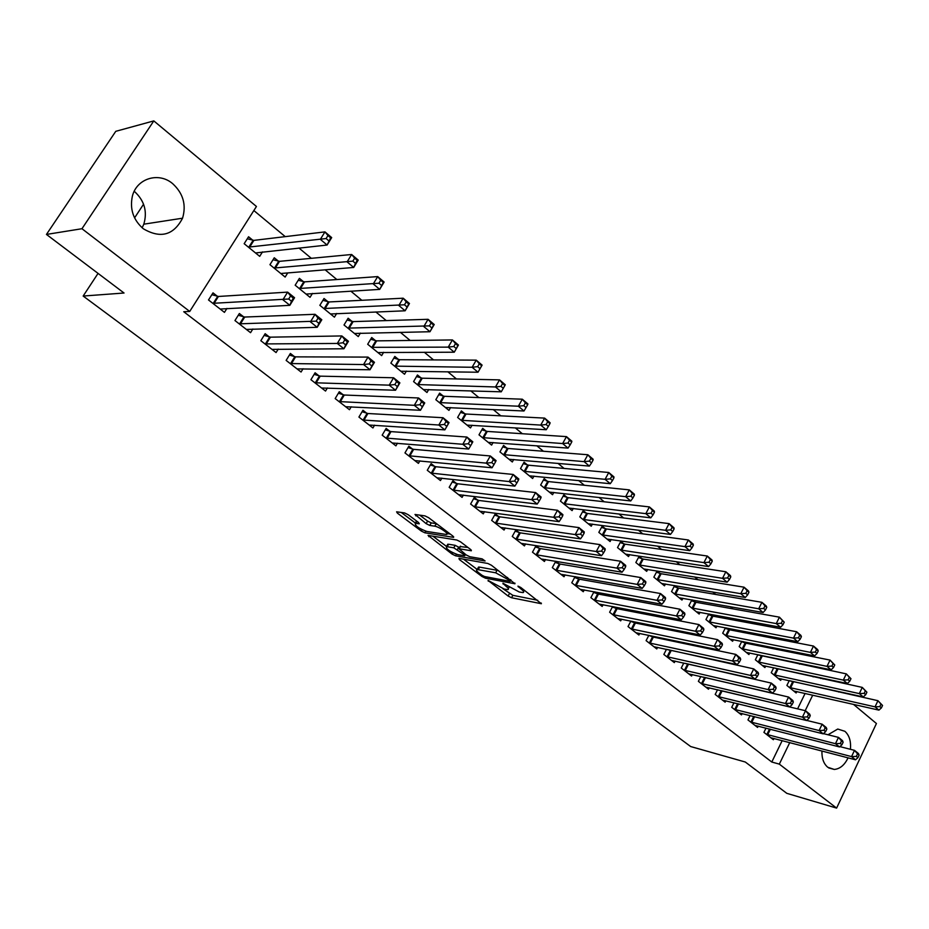 <?xml version="1.0" encoding="UTF-8"?>
<svg xmlns="http://www.w3.org/2000/svg" width="929" height="929" viewBox="0 0 929 929"><rect width="100%" height="100%" fill="white"/><g stroke="black" fill="none" stroke-linecap="round" stroke-linejoin="round"><path stroke-width="1.39" d="M488.039 580.404L508.105 596.035L511.542 597.742L541.375 603.722L520.693 587.407L517.917 586.153L520.983 588.94C523.724 591.099 524.397 592.319 522.992 592.597L519.276 592.005L502.926 583.249L505.724 585.99C508.465 588.138 509.15 589.358 507.791 589.625L504.18 589.044L488.039 580.404M134.229 191.269L134.24 191.269C144.39 200.49 147.572 211.464 143.809 224.179L142.16 227.802M172.748 183.733C183.199 193.406 186.474 204.903 182.56 218.199C173.572 235.327 160.485 238.834 143.287 228.743C133.311 219.999 129.665 209.188 132.348 196.298C136.609 178.298 158.859 171.621 172.748 183.733M828.018 734.769L837.749 729.044L844.879 731.297C849.303 735.292 851.138 741.296 850.407 749.297M848.061 757.843C844.624 765.031 840.025 768.887 834.277 769.444L827.774 767.273C823.651 763.754 821.712 758.331 821.933 751.004M408.191 514.712L404.591 512.936L396.602 511.809L397.38 513.133L421.301 531.051L424.855 532.805L453.607 537.368L452.899 536.068L428.641 517.697L424.948 515.885L415.008 514.469L426.156 523.654L429.779 525.431L434.598 526.162C439.266 526.708 450.17 534.454 446.292 534.465L426.794 531.446C418.805 528.462 414.961 525.733 415.263 523.282L419.304 523.805L418.549 522.493L408.191 514.712M189.713 311.447L81.961 228.72L153.808 120.898L256.439 206.482L189.713 311.447L183.745 311.738L771.79 762.024L779.326 764.126L789.755 742.585M853.484 704.368L876.43 723.517L836.611 808.102L786.793 793.331L745.313 762.024L690.677 746.544L83.157 296.049L124.045 293.018L46.45 234.433L81.961 228.72M836.611 808.102L779.326 764.126M458.972 558.364L459.344 559.537L481.965 576.468L485.437 578.186L514.968 583.76L491.429 565.25L487.83 563.473L458.972 558.364M452.063 554.079L428.072 535.406L456.847 540.028L460.494 541.816L470.643 549.503L471.328 550.769L458.891 548.725L466.207 554.95L469.772 556.715L482.116 558.863L485.112 560.977L455.57 555.809L452.063 554.079L452.818 552.743M143.565 204.194L134.577 217.862M98.056 273.393L83.157 296.049M243.584 316.801L239.368 313.503L234.956 320.551L250.551 332.687L252.851 328.994M278.375 261.142L274.264 257.786L269.944 264.684L285.145 277.063L287.735 272.894M294.423 356.608L290.394 353.45L286.144 360.406L301.066 372.018L303.063 368.743M327.96 301.728L324.024 298.511L319.855 305.316L334.417 317.161L336.67 313.468M343.138 394.744L339.271 391.724L335.172 398.576L349.478 409.712L351.22 406.774M375.479 340.618L371.716 337.529L367.687 344.253L381.656 355.61L383.619 352.3M389.843 431.311L386.139 428.408L382.179 435.167L395.905 445.85L397.449 443.203M421.081 377.929L417.458 374.968L413.579 381.598L426.98 392.502L428.722 389.518M434.667 466.416L431.114 463.629L427.282 470.283L440.462 480.548L441.844 478.133M464.848 413.753L461.376 410.908L457.625 417.446L470.492 427.921L472.048 425.203M477.727 500.127L474.313 497.445L470.608 504.017L483.277 513.876L484.508 511.67M506.92 448.184L503.576 445.444L499.941 451.889L512.32 461.968L513.714 459.472M519.125 532.526L515.839 529.96L512.251 536.439L524.432 545.915L525.547 543.883M547.367 481.292L544.15 478.656L540.643 485.019L552.546 494.704L553.8 492.416M558.944 563.706L555.786 561.232L552.314 567.619L564.031 576.746L565.053 574.865M586.304 513.145L583.203 510.613L579.801 516.884L591.262 526.22L592.4 524.095M594.026 591.727L590.879 597.637L602.166 606.428L603.084 604.686M597.277 593.724L594.943 591.901M623.789 543.825L620.804 541.386L617.506 547.576L628.55 556.564L629.595 554.601M630.896 621.06L628.027 626.564L638.908 635.03L639.744 633.415M634.217 622.639L632.649 621.408M659.927 573.402L657.047 571.045L653.853 577.153L664.49 585.827L665.454 583.993M666.476 649.301L663.84 654.446L674.326 662.609L675.104 661.088M669.821 650.521L668.973 649.847M694.764 601.911L692.395 599.971M691.873 599.879L688.888 605.685L699.165 614.034L700.036 612.327M700.803 676.533L698.376 681.329L708.502 689.213L709.222 687.797M728.394 629.432L726.641 627.992M725.444 627.772L722.704 633.195L732.621 641.265L733.422 639.663M733.968 702.777L731.715 707.294L741.493 714.9L742.155 713.565M760.863 656.002L759.69 655.05M757.89 654.666L755.347 659.776L764.927 667.568L765.67 666.058M766.007 728.115L763.928 732.366L773.369 739.716L773.985 738.462M792.24 681.677L791.601 681.166M789.244 680.643L786.886 685.439L796.141 692.976L796.838 691.548M771.79 762.024L782.183 740.61M797.605 708.862L805.106 693.429M813.142 676.881L813.432 676.266M799.532 664.154L798.139 663.004M783.356 650.706L781.672 649.313M766.889 637.027L764.904 635.378M750.121 623.08L747.822 621.176M733.051 608.89L730.426 606.718M715.655 594.444L712.706 591.982M697.946 579.719L694.648 576.967M679.9 564.716L676.242 561.673M661.518 549.434L657.477 546.078M642.775 533.85L638.351 530.169M623.673 517.976L618.853 513.958M604.198 501.776L598.961 497.421M584.341 485.275L578.662 480.56M564.077 468.437L557.957 463.339M543.419 451.25L536.834 445.781M522.33 433.727L515.258 427.851M500.812 415.844L493.241 409.538M478.853 397.577L470.759 390.854M456.429 378.939L447.79 371.751M433.529 359.906L424.321 352.254M410.142 340.455L400.341 332.315M386.243 320.586L375.839 311.947M361.822 300.288L350.779 291.114M336.855 279.536L325.15 269.816M311.331 258.32L298.941 248.02M285.238 236.628L253.861 210.546M776.679 668.95L775.785 668.218M773.694 667.765L771.256 672.712L780.674 680.376L781.394 678.913M750.121 715.562L747.961 719.929L757.576 727.419L758.203 726.118M744.768 642.833L743.316 641.637M741.806 641.335L739.17 646.607L748.913 654.527L749.691 652.971M717.525 689.771L715.191 694.427L725.143 702.173L725.828 700.791M711.73 615.799L709.675 614.104M708.804 613.953L705.947 619.562L716.038 627.772L716.874 626.111M683.79 663.039L681.259 668.009L691.571 676.033L692.314 674.559M677.496 587.778L674.802 585.572M674.64 585.549L671.528 591.552L681.979 600.053L682.896 598.288M648.848 635.32L646.096 640.627L656.78 648.941L657.581 647.374M652.181 636.702L650.974 635.761M642.02 558.747L639.094 556.355L635.842 562.509L646.689 571.335L647.687 569.431M612.629 606.532L609.621 612.234L620.7 620.862L621.582 619.178M615.915 608.321L613.976 606.788M605.22 528.624L602.178 526.139L598.833 532.375L610.086 541.537L611.166 539.494M575.074 576.63L571.776 582.773L583.284 591.727L584.248 589.927M578.291 578.86L575.55 576.712M567.015 497.363L563.868 494.785L560.408 501.103L572.09 510.613L573.286 508.407M539.226 548.273L535.998 545.741L532.48 552.174L544.429 561.476L545.486 559.525M527.335 464.895L524.061 462.212L520.495 468.611L532.631 478.493L533.954 476.101M498.629 516.489L495.273 513.865L491.638 520.379L504.052 530.053L505.225 527.939M486.088 431.137L482.685 428.35L478.992 434.842L491.615 445.107L493.09 442.518M456.418 483.44L452.922 480.699L449.171 487.319L462.085 497.375L463.385 495.076M443.191 396.021L439.638 393.118L435.817 399.702L448.951 410.386L450.6 407.541M412.488 449.044L408.853 446.199L404.963 452.911L418.41 463.374L419.873 460.854M398.518 359.465L394.813 356.446L390.865 363.111L404.545 374.248L406.403 371.101M366.734 413.219L362.949 410.258L358.919 417.063L372.935 427.967L374.573 425.18M351.975 321.376L348.12 318.229L344.02 324.987L358.28 336.588L360.382 333.093M319.042 375.885L315.094 372.784L310.913 379.694L325.533 391.063L327.391 387.962M303.423 281.65L299.405 278.363L295.167 285.215L310.042 297.326L312.458 293.413M269.282 336.925L265.16 333.697L260.828 340.699L276.076 352.567L278.224 349.095M252.758 240.193L248.566 236.756L244.164 243.7L259.69 256.346L262.489 251.898M217.316 296.246L213.008 292.867L208.514 299.974L224.446 312.376L226.931 308.428M46.45 234.433L115.765 131.326L153.808 120.898M821.956 678.077L823.071 679.006M837.853 691.339L838.701 692.047M805.211 710.673L812.724 695.147M820.771 678.518L821.073 677.891M502.879 588.707L512.866 595.326L537.705 600.285M463.501 559.165L477.204 569.454M482.081 575.318L484.52 576.526L510.079 581.357L509.893 580.555L495.668 572.798L477.181 569.512C475.764 569.791 476.484 571.033 479.329 573.251L482.081 575.318M498.652 570.72L497.038 570.301L495.668 572.798M477.959 568.107L478.54 567.05L479.631 567.131L497.038 570.301M446.535 546.438L432.821 536.149M467.937 547.46L460.099 546.577M466.195 554.95L465.232 554.787M447.221 546.728L446.408 546.67C446.117 549.027 449.891 551.675 457.73 554.625L464.663 555.797L463.966 554.567L453.793 547.831L447.221 546.728L448.614 544.243L447.29 545.114M448.614 544.243L455.198 545.335L459.495 547.645M416.343 520.844L416.146 521.738M436.595 523.724L434.598 526.162M419.676 515.119L427.595 521.111L431.23 522.888L436.038 523.608M446.907 533.56L450.286 534.094M401.247 512.46L415.391 523.062M793.656 690.955L878.927 710.128L875.037 706.853L877.951 700.698L789.685 680.736M880.994 704.136L877.951 700.698L882.55 705.459L880.994 704.136L879.833 706.609L881.389 707.921L882.55 705.459M879.833 706.609L875.037 706.853L789.395 687.483M881.389 707.921L878.927 710.128M766.483 734.351L851.545 756.601L855.516 759.794L770.826 737.742M839.886 746.602L854.494 750.342L858.466 753.547L859.128 755.161L857.548 753.884L856.364 756.392L857.943 757.669L859.128 755.161M856.364 756.392L851.545 756.601L854.494 750.342L857.548 753.884M855.516 759.794L857.943 757.669M778.142 678.321L863.273 696.936L859.313 693.603L862.275 687.402L773.66 667.846M865.329 690.862L862.275 687.402L866.908 692.198L865.329 690.862L864.144 693.348L865.723 694.683L866.908 692.198M864.144 693.348L859.313 693.603L773.811 674.791M865.723 694.683L863.273 696.936M762.349 665.466L847.341 683.512L843.311 680.109L846.307 673.873L757.785 654.887M849.361 677.334L846.307 673.873L850.976 678.704L849.361 677.334L848.165 679.842L849.78 681.201L850.976 678.704M848.165 679.842L843.311 680.109L757.948 661.878M849.78 681.201L847.341 683.512M750.562 721.961L835.461 743.688L839.514 746.939L754.987 725.41M823.454 733.631L838.469 737.382L842.51 740.645L843.137 742.248L841.523 740.936L840.315 743.467L841.929 744.768L843.137 742.248M840.315 743.467L835.461 743.688L838.469 737.382L841.523 740.936M839.514 746.939L841.929 744.768M734.363 709.35L819.099 730.542L823.222 733.852L738.869 712.857M806.72 720.416L822.142 724.19L826.253 727.512L826.845 729.091L825.196 727.755L823.977 730.299L825.626 731.634L826.845 729.091M823.977 730.299L819.099 730.542L822.142 724.19L825.196 727.755M823.222 733.852L825.626 731.634M746.289 652.402L831.107 669.832L827.007 666.372L830.05 660.089L745.964 643.205L741.621 641.707M833.116 663.561L830.05 660.089L834.753 664.955L833.116 663.561L831.896 666.081L833.534 667.475L834.753 664.955M831.896 666.081L827.007 666.372L741.806 648.744M833.534 667.475L831.107 669.832M729.95 639.106L814.582 655.897L810.402 652.379L813.49 646.05L729.59 629.804L725.189 628.283M816.556 649.545L813.49 646.05L817.659 649.58L818.228 650.95L816.556 649.545L815.325 652.077L816.997 653.482L818.228 650.95M815.325 652.077L810.402 652.379L725.386 635.39M816.997 653.482L814.582 655.897M717.885 696.518L802.424 717.142L806.616 720.521L722.472 700.094M721.357 690.677L805.524 710.743L809.705 714.134L810.251 715.69L808.578 714.331L807.336 716.898L809.02 718.245L810.251 715.69M807.336 716.898L802.424 717.142L805.524 710.743L808.578 714.331M806.616 720.521L809.02 718.245M701.116 683.465L785.435 703.497L789.708 706.934L705.785 687.1M703.45 677.136L788.582 697.052L792.843 700.501L793.354 702.034L791.647 700.652L790.382 703.241L792.089 704.612L793.354 702.034M790.382 703.241L785.435 703.497L788.582 697.052L791.647 700.652M789.708 706.934L792.089 704.612M713.321 625.565L797.744 641.707L793.482 638.118L796.617 631.743L712.926 616.159L708.455 614.638M799.695 635.25L796.617 631.743L800.868 635.343L801.39 636.69L799.695 635.25L798.441 637.805L800.136 639.245L801.39 636.69M798.441 637.805L793.482 638.118L708.676 621.791M800.136 639.245L797.744 641.707M684.046 670.181L768.132 689.597L772.487 693.092L688.795 673.873M685.242 663.364L771.325 683.105L775.669 686.624L776.133 688.122L774.391 686.717L773.114 689.318L774.856 690.723L776.133 688.122M773.114 689.318L768.132 689.597L771.325 683.105L774.391 686.717M772.487 693.092L774.856 690.723M696.402 611.793L780.581 627.249L776.249 623.591L779.431 617.17L695.96 602.271L691.431 600.738M782.508 620.688L779.431 617.17L784.239 622.163L782.508 620.688L781.231 623.266L782.973 624.729L784.239 622.163M781.231 623.266L776.249 623.591L691.675 607.949M782.973 624.729L780.581 627.249M666.674 656.652L750.493 675.418L754.929 678.994L671.504 660.414M666.72 649.359L753.744 668.892L758.169 672.468L758.575 673.955L756.81 672.515L755.509 675.139L757.286 676.567L758.575 673.955M755.509 675.139L750.493 675.418L753.744 668.892L756.81 672.515M754.929 678.994L757.286 676.567M679.169 597.765L763.104 612.513L758.679 608.785L761.919 602.329L678.693 588.138L674.094 586.594M764.997 605.859L761.919 602.329L766.32 606.068L766.762 607.345L764.997 605.859L763.696 608.437L765.473 609.935L766.762 607.345M763.696 608.437L758.679 608.785L674.361 593.852M765.473 609.935L763.104 612.513M661.634 583.493L745.279 597.498L740.773 593.689L744.059 587.186L661.123 573.739L656.443 572.194M747.148 590.728L744.059 587.186L748.553 591.007L748.948 592.261L747.148 590.728L745.836 593.329L747.636 594.862L748.948 592.261M745.836 593.329L740.773 593.689L656.733 579.51M747.636 594.862L745.279 597.498M643.774 568.954L727.117 582.181L722.518 578.314L725.863 571.765L643.216 559.084L638.467 557.539M728.951 575.306L725.863 571.765L730.449 575.643L730.786 576.863L728.951 575.306L727.616 577.931L729.451 579.487L730.786 576.863M727.616 577.931L722.518 578.314L638.78 564.89M729.451 579.487L727.117 582.181M625.589 554.148L708.595 566.574L703.915 562.626L707.306 556.03L624.985 544.162L620.166 542.606M710.395 559.595L707.306 556.03L711.986 559.99L712.264 561.174L710.395 559.595L709.036 562.231L710.906 563.822L712.264 561.174M709.036 562.231L703.915 562.626L620.502 550.014M710.906 563.822L708.595 566.574M607.055 539.075L689.713 550.653L684.928 546.624L688.377 539.981L606.416 528.961L601.516 527.393M691.466 543.558L688.377 539.981L693.15 544.022L693.382 545.172L691.466 543.558L690.084 546.217L692 547.831L693.382 545.172M690.084 546.217L684.928 546.624L601.876 534.86M692 547.831L689.713 550.653M588.185 523.712L670.448 534.419L665.57 530.308L669.077 523.619L587.488 513.47L582.506 511.891M672.166 527.207L669.077 523.619L673.943 527.742L674.117 528.856L672.166 527.207L670.761 529.878L672.712 531.527L674.117 528.856M670.761 529.878L665.57 530.308L582.901 519.416M672.712 531.527L670.448 534.419M568.954 508.058L650.788 517.848L645.818 513.656L649.383 506.92L568.211 497.689L563.148 496.098M652.472 510.52L649.383 506.92L654.341 511.136L654.457 512.204L652.472 510.52L651.043 513.214L653.041 514.898L654.457 512.204M651.043 513.214L645.818 513.656L563.566 503.681M653.041 514.898L650.788 517.848M549.353 492.103L630.733 500.952L625.658 496.667L629.293 489.885L548.563 481.594L543.407 480.003M632.382 493.485L629.293 489.885L634.356 494.182L634.402 495.203L632.382 493.485L630.93 496.202L632.951 497.921L634.402 495.203M630.93 496.202L625.658 496.667L543.871 487.644M632.951 497.921L630.733 500.952M529.367 475.834L610.272 483.695L605.081 479.329L608.774 472.501L528.531 465.197L523.282 463.606M611.863 476.112L608.774 472.501L613.941 476.879L613.93 477.866L611.863 476.112L610.388 478.841L612.455 480.595L613.93 477.866M610.388 478.841L605.081 479.329L523.782 471.293M612.455 480.595L610.272 483.695M508.999 459.263L589.369 466.091L584.086 461.632L587.836 454.745L508.105 448.475L502.775 446.872M590.925 458.369L587.836 454.745L593.12 459.216L593.039 460.157L590.925 458.369L589.416 461.121L591.541 462.909L593.039 460.157M589.416 461.121L584.086 461.632L503.297 454.618M591.541 462.909L589.369 466.091M488.224 442.355L568.037 448.103L562.637 443.551L566.458 436.618L487.284 431.428L481.849 429.825M569.547 440.253L566.458 436.618L571.846 441.194L571.695 442.076L569.547 440.253L568.014 443.028L570.174 444.852L571.695 442.076M568.014 443.028L562.637 443.551L482.418 437.629M570.174 444.852L568.037 448.103M467.043 425.11L546.252 429.744L540.724 425.087L544.626 418.108L466.044 414.032L460.505 412.43M547.704 421.743L544.626 418.108L550.131 422.776L549.91 423.612L547.704 421.743L546.147 424.541L548.354 426.411L549.91 423.612M546.147 424.541L540.724 425.087L461.109 420.28M548.354 426.411L546.252 429.744M445.432 407.517L523.991 410.99L518.359 406.228L522.319 399.203L444.376 396.3L438.732 394.686M525.396 402.838L522.319 399.203L527.939 403.964L527.649 404.754L525.396 402.838L523.805 405.659L526.058 407.564L527.649 404.754M523.805 405.659L518.359 406.228L439.382 402.594M526.058 407.564L523.991 410.99M423.38 389.576L501.254 391.817L495.494 386.963L499.523 379.88L422.265 378.196L416.517 376.582M502.601 383.526L499.523 379.88L505.271 384.745L504.9 385.477L502.601 383.526L500.986 386.371L503.286 388.31L504.9 385.477M500.986 386.371L495.494 386.963L417.202 384.548M503.286 388.31L501.254 391.817M648.988 642.88L732.516 660.983L737.045 664.618L653.9 646.712M648.779 635.448L653.377 637.085L735.814 654.399L740.332 658.046L740.692 659.497L738.88 658.046L737.568 660.682L739.379 662.133L740.692 659.497M737.568 660.682L732.516 660.983L735.814 654.399L738.88 658.046M737.045 664.618L739.379 662.133M630.977 628.852L714.192 646.259L718.802 649.963L635.982 632.754M630.745 621.362L635.413 623.022L717.536 639.628L722.147 643.356L722.46 644.772L720.614 643.286L719.267 645.934L721.113 647.42L722.46 644.772M719.267 645.934L714.192 646.259L717.536 639.628L720.614 643.286M718.802 649.963L721.113 647.42M612.629 614.568L695.507 631.244L700.211 635.03L617.727 618.54M612.374 607.02L617.111 608.692L698.91 624.567L703.601 628.364L703.857 629.757L701.987 628.236L700.617 630.907L702.498 632.428L703.857 629.757M700.617 630.907L695.507 631.244L698.91 624.567L701.987 628.236M700.211 635.03L702.498 632.428M593.933 600.018L676.451 615.939L681.247 619.794L599.135 604.071M593.654 592.412L598.473 594.096L679.912 609.215L684.696 613.082L684.905 614.441L682.978 612.896L681.596 615.579L683.512 617.135L684.905 614.441M681.596 615.579L676.451 615.939L679.912 609.215L682.978 612.896M681.247 619.794L683.512 617.135M574.888 585.2L657.012 600.32L661.901 604.245L580.195 589.323M574.587 577.536L579.487 579.22L660.531 593.55L665.408 597.498L665.559 598.822L663.608 597.242L662.191 599.948L664.154 601.527L665.559 598.822M662.191 599.948L657.012 600.32L660.531 593.55L663.608 597.242M661.901 604.245L664.154 601.527M555.496 570.092L637.178 584.387L642.171 588.394L560.884 574.296M555.159 562.37L560.129 564.066L640.755 577.571L645.736 581.589L645.829 582.878L643.832 581.264L642.404 583.993L644.401 585.607L645.829 582.878M642.404 583.993L637.178 584.387L640.755 577.571L643.832 581.264M642.171 588.394L644.401 585.607M535.719 554.694L616.937 568.118L622.035 572.218L541.212 558.979M535.359 546.914L540.411 548.621L620.584 561.255L625.658 565.366L625.693 566.62L623.649 564.971L622.198 567.724L624.23 569.361L625.693 566.62M622.198 567.724L616.937 568.118L620.584 561.255L623.649 564.971M622.035 572.218L624.23 569.361M515.56 539.006L596.279 551.524L601.493 555.705L521.169 543.372M515.165 531.156L520.31 532.874L599.983 544.615L605.174 548.807L605.139 550.014L603.06 548.331L601.574 551.106L603.653 552.778L605.139 550.014M601.574 551.106L596.279 551.524L599.983 544.615L603.06 548.331M601.493 555.705L603.653 552.778M495.006 523.004L575.202 534.581L580.509 538.855L500.719 527.451M494.588 515.096L499.814 516.826L578.964 527.614L584.26 531.899L584.155 533.072L582.03 531.353L580.532 534.14L582.646 535.859L584.155 533.072M580.532 534.14L575.202 534.581L578.964 527.614L582.03 531.353M580.509 538.855L582.646 535.859M474.045 506.688L553.661 517.29L559.095 521.645L479.875 511.229M473.593 498.722L478.911 500.452L557.505 510.265L562.904 514.643L562.73 515.769L560.57 514.016L559.037 516.826L561.197 518.579L562.73 515.769M559.037 516.826L553.661 517.29L557.505 510.265L560.57 514.016M559.095 521.645L561.197 518.579M452.667 490.047L531.678 499.616L537.217 504.075L458.612 494.681M452.179 482.012L457.602 483.765L535.58 492.544L541.108 497.015L540.852 498.095L538.646 496.307L537.078 499.14L539.296 500.928L540.852 498.095M537.078 499.14L531.678 499.616L535.58 492.544L538.646 496.307M537.217 504.075L539.296 500.928M430.859 473.07L509.208 481.57L514.875 486.122L436.932 477.796M430.336 464.976L435.852 466.73L513.18 474.452L518.823 479.004L518.498 480.038L516.245 478.214L514.654 481.071L516.919 482.894L518.498 480.038M514.654 481.071L509.208 481.57L513.18 474.452L516.245 478.214M514.875 486.122L516.919 482.894M408.609 455.744L486.25 463.13L492.045 467.775L414.798 460.563M408.052 447.592L413.66 449.346L490.303 455.953L496.074 460.61L495.668 461.597L493.357 459.727L491.731 462.607L494.054 464.465L495.668 461.597M491.731 462.607L486.25 463.13L490.303 455.953L493.357 459.727M492.045 467.775L494.054 464.465M385.895 438.058L462.793 444.283L468.704 449.032L392.212 442.982M385.291 429.848L391.016 431.613L466.915 437.048L472.815 441.809L472.327 442.738L469.969 440.834L468.321 443.737L470.678 445.641L472.327 442.738M468.321 443.737L462.793 444.283L466.915 437.048L469.969 440.834M468.704 449.032L470.678 445.641M400.875 371.252L478.017 372.227L472.118 367.269L476.24 360.138L399.691 359.72L393.838 358.106M479.294 363.785L476.24 360.138L482.105 365.109L478.017 372.227L481.652 365.782L479.294 363.785L477.657 366.641L480.003 368.639M477.657 366.641L472.118 367.269L394.581 366.131M481.652 365.782L482.105 365.109M362.066 411.733L367.907 413.51L443.017 417.725L449.044 422.602L444.863 429.872L369.161 425.041M446.791 426.388L444.863 429.872L438.813 425.017L443.017 417.725L446.048 421.522L444.376 424.437L446.791 426.388L448.463 423.473L446.048 421.522M362.716 420.013L438.813 425.017L444.376 424.437M449.044 422.602L448.463 423.473M377.906 352.555L454.258 352.207L448.231 347.132L452.423 339.944L376.663 340.862L370.683 339.248M455.477 343.602L452.423 339.944L458.427 345.042L454.258 352.207L457.881 345.646L455.477 343.602L453.805 346.482L456.209 348.526M453.805 346.482L448.231 347.132L371.472 347.33M457.881 345.646L458.427 345.042M338.353 393.246L344.299 395.022L418.573 397.972L424.739 402.954L420.477 410.281L345.634 406.716M422.358 406.705L420.477 410.281L414.288 405.311L418.573 397.972L421.603 401.769L419.885 404.719L422.358 406.705L424.077 403.767L421.603 401.769M339.05 401.595L414.288 405.311L419.885 404.719M424.739 402.954L424.077 403.767M354.46 333.476L429.964 331.734L423.81 326.543L428.083 319.309L353.148 321.608L347.04 319.994M431.126 322.967L428.083 319.309L434.215 324.511L429.964 331.734L433.588 325.057L431.126 322.967L429.419 325.87L431.88 327.96M429.419 325.87L347.887 328.134M433.588 325.057L434.215 324.511M314.13 374.364L320.203 376.152L393.582 377.766L399.876 382.864L395.533 390.238L321.608 388.008M397.38 386.58L395.533 390.238L389.216 385.163L393.582 377.766L396.59 381.575L394.848 384.536L397.38 386.58L399.122 383.619L396.59 381.575M314.873 382.771L389.216 385.163L394.848 384.536M399.876 382.864L399.122 383.619M330.503 313.979L405.125 310.797L398.82 305.49L403.174 298.197L329.121 301.948L322.897 300.334M406.217 301.867L403.174 298.197L409.457 303.516L405.125 310.797L408.737 304.004L406.217 301.867L404.475 304.793L406.995 306.918M404.475 304.793L323.803 308.521M408.737 304.004L409.457 303.516M289.395 355.087L295.585 356.864L368 357.096L374.457 362.31L370.021 369.742L297.059 368.906M371.821 365.98L370.021 369.742L363.553 364.551L368 357.096L371.008 360.905L369.231 363.901L371.821 365.98L373.597 362.995L371.008 360.905M290.185 363.553L363.553 364.551L369.231 363.901M374.457 362.31L373.597 362.995M306.047 294.075L379.706 289.383L373.261 283.949L377.708 276.598L304.596 281.859L298.232 280.256M380.727 280.279L377.708 276.598L384.13 282.044L379.706 289.383L383.305 282.451L380.727 280.279L378.951 283.217L381.529 285.4M378.951 283.217L299.196 288.501M383.305 282.451L384.13 282.044M264.115 335.381L270.432 337.169L341.837 335.938L348.433 341.28L343.916 348.77L271.988 349.385M345.669 344.903L343.916 348.77L337.297 343.451L341.837 335.938L344.833 339.77L343.01 342.778L345.669 344.903L347.481 341.907L344.833 339.77M264.962 343.916L337.297 343.451L343.01 342.778M348.433 341.28L347.481 341.907M355.482 263.371L357.282 260.41L354.657 258.181L352.846 261.142L355.482 263.371L353.705 267.459L347.109 261.908L351.638 254.5L358.211 260.074L353.705 267.459L281.29 273.463M354.657 258.181L351.638 254.5L279.524 261.339L273.033 259.748M352.846 261.142L274.055 268.04M357.282 260.41L358.211 260.074M238.277 315.256L244.71 317.044L315.059 314.292L321.806 319.75L317.195 327.31L246.359 329.435M318.891 323.338L317.195 327.31L310.425 321.864L315.059 314.292L318.032 318.124L316.185 321.155L318.891 323.338L320.737 320.308L318.032 318.124M239.183 323.849L316.185 321.155M240.309 324.082L244.733 317.044L240.309 324.082M321.806 319.75L320.737 320.308M255.521 252.955L327.089 245.035L320.342 239.345L324.964 231.89L253.861 240.379L247.277 238.788M327.96 235.56L324.964 231.89L331.688 237.592L327.089 245.035L330.654 237.847L327.96 235.56L326.114 238.544L328.808 240.832M326.114 238.544L248.368 247.126M330.654 237.847L331.688 237.592M211.858 294.679L218.408 296.467L287.63 292.124L294.551 297.721L289.848 305.327L220.173 309.043M291.485 301.251L289.848 305.327L282.904 299.753L287.63 292.124L290.591 295.956L288.71 299.01L291.485 301.251L293.367 298.197L290.591 295.956M212.834 303.33L288.71 299.01M213.925 303.562L218.408 296.467L213.972 303.562M294.551 297.721L293.367 298.197M488.596 580.567L488.259 581.182M518.707 586.327L518.359 586.965M503.46 583.412L503.123 584.039M506.212 585.096L505.724 585.99M521.483 588.011L520.983 588.94M541.293 603.06L540.957 603.687M512.866 595.326L511.542 597.742M509.417 593.619L508.105 596.035M514.921 583.11L514.585 583.726M486.181 576.839L485.437 578.186M482.465 575.585L481.965 576.468M459.913 558.526L459.344 559.537M510.404 579.615L509.893 580.555M507.617 577.513L507.106 578.442M479.631 567.131L478.261 569.593M429.407 535.592L428.803 536.66M471.34 550.131L471.003 550.746M460.61 546.24L459.205 548.749M456.429 554.288L455.57 555.809M464.477 553.661L463.966 554.567M458.763 547.088L457.358 549.596M455.198 545.335L453.793 547.831M417.075 521.39L415.971 523.329M431.23 522.888L429.779 525.431M427.595 521.111L426.156 523.654M416.424 514.654L415.762 515.816M453.642 536.741L453.306 537.345M425.749 531.202L424.855 532.805M422.08 529.693L421.301 531.051M398.03 511.995L397.38 513.133M793.424 682.06L790.579 687.866M792.6 681.816L789.766 687.623M766.855 734.502L769.526 729.021M767.668 734.769L770.373 729.23M777.875 669.333L774.995 675.174M777.05 669.089L774.171 674.93M762.059 656.385L759.132 662.261M761.234 656.141L758.319 662.017M750.934 722.1L753.709 716.456M751.747 722.367L754.557 716.665M734.734 709.501L737.626 703.671M735.559 709.756L738.474 703.88M745.964 643.205L743.003 649.127M745.139 642.973L742.178 648.883M729.59 629.804L726.583 635.761M728.766 629.56L725.758 635.517M718.256 696.669L721.264 690.665M719.081 696.924L722.088 690.909M701.488 683.605L704.554 677.555M702.312 683.872L705.366 677.81M712.926 616.159L709.872 622.151M712.102 615.927L709.048 621.919M684.429 670.32L687.53 664.223M685.242 670.575L688.343 664.479M695.96 602.271L692.871 608.309M695.147 602.05L692.047 608.077M667.045 656.791L670.204 650.66M667.87 657.047L671.017 650.904M678.693 588.138L675.557 594.212M677.88 587.918L674.733 593.979M661.123 573.739L657.929 579.859M660.298 573.53L657.105 579.638M643.216 559.084L639.976 565.238M642.404 558.875L639.164 565.029M624.985 544.162L621.698 550.351M624.172 543.953L620.874 550.142M606.416 528.961L603.072 535.197M605.592 528.752L602.259 534.988M587.488 513.47L584.097 519.741M586.675 513.272L583.284 519.543M568.211 497.689L564.762 503.994M567.398 497.491L563.949 503.808M548.563 481.594L545.056 487.957M547.75 481.408L544.243 487.76M528.531 465.197L524.966 471.595M527.718 465.011L524.165 471.409M508.105 448.475L504.493 454.92M507.304 448.301L503.681 454.745M487.284 431.428L483.603 437.919M486.471 431.253L482.801 437.745M466.044 414.032L462.294 420.57M465.232 413.869L461.492 420.407M444.376 396.3L440.567 402.872M443.563 396.137L439.765 402.71M422.265 378.196L418.387 384.815M421.464 378.045L417.585 384.664M649.359 643.019L652.553 636.841M650.172 643.274L653.377 637.085M631.348 628.991L634.588 622.778M632.161 629.235L635.413 623.022M613.001 614.708L616.299 608.449M613.814 614.952L617.111 608.692M594.316 600.157L597.661 593.863M595.129 600.401L598.473 594.096M575.272 585.34L578.674 578.988M576.085 585.572L579.487 579.22M555.867 570.232L559.328 563.845M556.68 570.452L560.129 564.066M536.091 554.834L539.598 548.4M536.904 555.054L540.411 548.621M515.932 539.134L519.508 532.665M516.745 539.354L520.31 532.874M495.378 523.132L499.012 516.617M496.191 523.341L499.814 516.826M474.429 506.816L478.11 500.255M475.23 507.025L478.911 500.452M453.05 490.175L456.801 483.568M453.851 490.373L457.602 483.765M431.242 473.198L435.051 466.544M432.031 473.384L435.852 466.73M408.992 455.872L412.871 449.171M409.782 456.058L413.66 449.346M386.278 438.186L390.226 431.439M387.068 438.36L391.016 431.613M399.691 359.72L395.754 366.386M398.901 359.581L394.964 366.247M363.1 420.14L367.118 413.347M363.889 420.314L367.907 413.51M376.663 340.862L372.657 347.574M375.862 340.734L371.855 347.434M339.422 401.711L343.521 394.871M340.211 401.874L344.299 395.022M353.148 321.608L349.06 328.367M352.346 321.48L348.27 328.239M315.256 382.887L319.425 376.001M316.034 383.05L320.203 376.152M329.121 301.948L324.964 308.753M328.343 301.832L324.186 308.637M290.568 363.669L294.807 356.724M291.346 363.82L295.585 356.864M304.596 281.859L300.357 288.71M303.806 281.754L299.579 288.605M265.346 344.032L269.665 337.041M266.112 344.171L270.432 337.169M279.524 261.339L275.216 268.237L279.513 261.339M278.746 261.246L274.438 268.144M239.566 323.954L243.967 316.917M253.919 240.367L249.529 247.323M253.141 240.286L248.751 247.23M213.217 303.446L217.7 296.351M182.56 218.199L143.809 224.179M834.277 769.444L828.68 767.923M509.104 587.221L508.349 588.591M524.328 590.159L523.584 591.529M511.043 580.102L510.474 581.136M478.54 567.05L477.181 569.512M460.296 546.217L458.891 548.725M447.801 544.185L446.408 546.67M465.452 554.381L464.86 555.449M416.564 521.006L415.263 523.282M447.627 532.085L446.861 533.455M253.861 240.379L249.471 247.323"/></g></svg>
